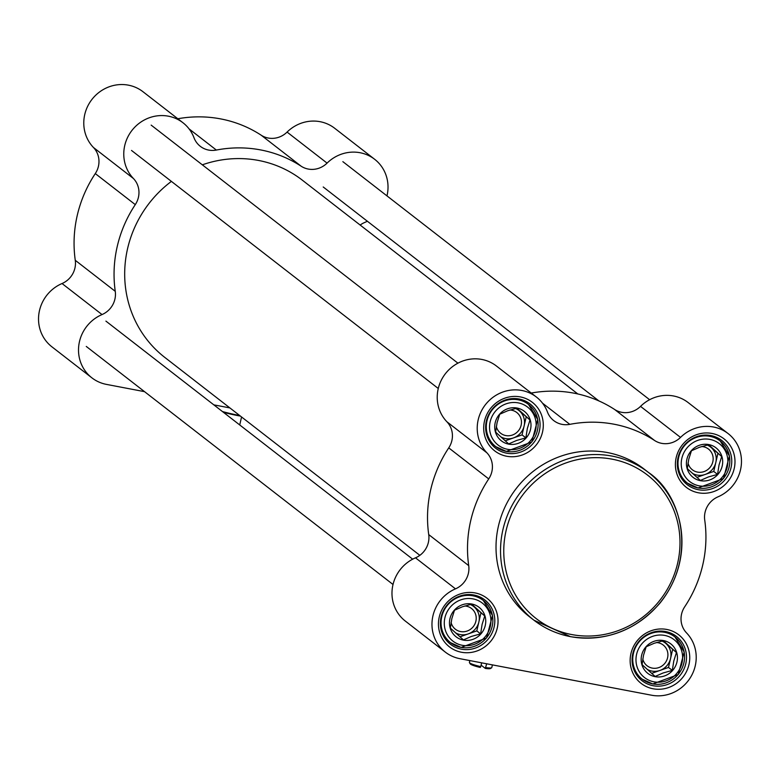 <?xml version="1.0" encoding="UTF-8"?>
<svg xmlns="http://www.w3.org/2000/svg" width="780" height="780" viewBox="0 0 780 780"><rect width="100%" height="100%" fill="white"/><g stroke="black" fill="none" stroke-linecap="round" stroke-linejoin="round"><path stroke-width="1.17" d="M419.845 555.331L164.755 357.377A112.164 106.802 -52.2 0 1 171.395 181.389M202.332 164.824A112.164 106.802 -52.2 0 1 302.299 180.151L577.814 393.959M701.668 446.54A13.133 12.499 -52.2 0 1 703.355 446.745A13.133 12.499 -52.2 0 1 708.474 449.046A13.133 12.499 -52.2 0 1 710.297 467.084A13.133 12.499 -52.2 0 1 692.377 469.794A13.133 12.499 -52.2 0 1 688.028 462.998M707.216 445.039A16.019 15.259 -52.2 0 1 711.341 447.661A16.019 15.259 -52.2 0 1 715.816 462.501A16.019 15.259 -52.2 0 1 705.149 474.464A16.019 15.259 -52.2 0 1 692.425 473.343M687.892 469.18A16.019 15.259 -52.2 0 1 687.336 468.331M687.307 468.634L688.769 459.235L691.431 450.772L699.426 447.281L708.63 444.717L721.695 456.534L719.033 465.007L717.571 474.406L708.376 476.96L700.381 480.451L687.307 468.634M686.887 459.254A18.691 17.803 127.8 0 0 709.771 479.934A18.691 17.803 127.8 0 0 716.986 448.666A18.691 17.803 127.8 0 0 686.887 459.254M721.695 456.534L708.191 444.815M696.901 477.36L713.749 471.432L717.873 453.57M717.571 474.406L713.749 471.432M656.419 642.535A13.133 12.499 -52.2 0 1 658.106 642.74A13.133 12.499 -52.2 0 1 663.224 645.041A13.133 12.499 -52.2 0 1 665.048 663.088A13.133 12.499 -52.2 0 1 647.127 665.798A13.133 12.499 -52.2 0 1 642.779 659.002M661.966 641.043A16.019 15.259 -52.2 0 1 666.091 643.656A16.019 15.259 -52.2 0 1 670.566 658.505A16.019 15.259 -52.2 0 1 659.899 670.459A16.019 15.259 -52.2 0 1 647.176 669.337M642.642 665.174A16.019 15.259 -52.2 0 1 642.086 664.336M642.057 664.638L643.519 655.239L646.181 646.766L654.176 643.276L663.38 640.721L676.445 652.538L673.783 661.001L672.321 670.4L663.127 672.965L655.132 676.455L642.057 664.638M641.638 655.258A18.691 17.803 127.8 0 0 664.521 675.938A18.691 17.803 127.8 0 0 671.736 644.67A18.691 17.803 127.8 0 0 641.638 655.258M676.445 652.538L662.942 640.819M651.651 673.364L668.499 667.436L672.623 649.565M672.321 670.4L668.499 667.436M464.724 606.001A13.133 12.499 -52.2 0 1 466.411 606.197A13.133 12.499 -52.2 0 1 471.529 608.507A13.133 12.499 -52.2 0 1 473.353 626.545A13.133 12.499 -52.2 0 1 455.432 629.255A13.133 12.499 -52.2 0 1 451.084 622.459M470.272 604.5A16.019 15.259 -52.2 0 1 474.396 607.123A16.019 15.259 -52.2 0 1 478.871 621.962A16.019 15.259 -52.2 0 1 468.205 633.925A16.019 15.259 -52.2 0 1 455.481 632.804M450.947 628.641A16.019 15.259 -52.2 0 1 450.392 627.793M450.362 628.095L451.825 618.696L454.486 610.223L462.481 606.742L471.685 604.178L484.75 615.995L482.089 624.468L480.626 633.867L471.432 636.422L463.427 639.912L450.362 628.095M449.943 618.716A18.691 17.803 127.8 0 0 472.826 639.395A18.691 17.803 127.8 0 0 480.041 608.127A18.691 17.803 127.8 0 0 449.943 618.716M484.75 615.995L471.247 604.276M459.956 636.821L476.804 630.893L480.928 613.031M480.626 633.867L476.804 630.893M509.974 409.997A13.133 12.499 -52.2 0 1 511.66 410.202A13.133 12.499 -52.2 0 1 516.779 412.513A13.133 12.499 -52.2 0 1 518.602 430.55A13.133 12.499 -52.2 0 1 500.682 433.261A13.133 12.499 -52.2 0 1 496.334 426.465M515.521 408.505A16.019 15.259 -52.2 0 1 519.646 411.119A16.019 15.259 -52.2 0 1 524.121 425.968A16.019 15.259 -52.2 0 1 513.454 437.921A16.019 15.259 -52.2 0 1 500.731 436.8M496.197 432.637A16.019 15.259 -52.2 0 1 495.641 431.798M495.612 432.101L497.075 422.702L499.736 414.229L507.731 410.738L516.935 408.184L530 420.001L527.338 428.464L525.876 437.863L516.682 440.427L508.677 443.918L495.612 432.101M495.193 422.721A18.691 17.803 127.8 0 0 518.076 443.401A18.691 17.803 127.8 0 0 525.291 412.132A18.691 17.803 127.8 0 0 495.193 422.721M530 420.001L516.496 408.281M505.206 440.827L522.054 434.899L526.178 417.027M525.876 437.863L522.054 434.899M448.744 447.876L488.728 478.91A21.362 20.338 127.8 0 0 486.895 452.81A37.391 35.597 -52.2 0 1 487.032 402.753A37.391 35.597 -52.2 0 1 536.416 397.049L496.431 366.015A37.391 35.597 127.8 0 0 447.047 371.719A37.391 35.597 127.8 0 0 446.901 421.775A21.362 20.338 -52.2 0 1 448.744 447.876A122.85 116.971 127.8 0 0 428.727 534.592A21.362 20.338 -52.2 0 1 415.496 557.827A37.391 35.597 127.8 0 0 392.447 587.35A37.391 35.597 127.8 0 0 405.337 621.085L445.322 652.119A37.391 35.597 -52.2 0 1 432.442 618.384A37.391 35.597 -52.2 0 1 455.481 588.851A21.362 20.338 127.8 0 0 468.712 565.627L428.727 534.592M488.728 478.91A122.85 116.971 127.8 0 0 468.712 565.627M654.615 440.515A21.362 20.338 127.8 0 0 680.521 437.404A37.391 35.597 -52.2 0 1 728.12 433.582L688.126 402.548A37.391 35.597 127.8 0 0 640.536 406.37A21.362 20.338 -52.2 0 1 614.63 409.481L654.615 440.515A122.85 116.971 127.8 0 0 569.809 424.349L542.51 403.162M614.63 409.481A122.85 116.971 127.8 0 0 531.268 393.042M445.322 652.119A37.391 35.597 -52.2 0 0 459.907 658.691L651.612 695.224A37.391 35.597 -52.2 0 0 691.294 676.075A37.391 35.597 -52.2 0 0 686.546 632.902A21.362 20.338 127.8 0 1 684.713 606.791A122.85 116.971 127.8 0 0 704.73 520.084A21.362 20.338 127.8 0 1 717.961 496.85A37.391 35.597 -52.2 0 0 741 467.327A37.391 35.597 -52.2 0 0 728.12 433.582M536.416 397.049A37.391 35.597 -52.2 0 1 547.462 412.045A21.362 20.338 127.8 0 0 553.771 420.615A21.362 20.338 127.8 0 0 569.809 424.349M653.045 685.698A28.041 26.695 -52.2 0 1 642.106 680.774A28.041 26.695 -52.2 0 1 638.206 642.252A28.041 26.695 -52.2 0 1 676.494 636.47A28.041 26.695 -52.2 0 1 683.709 669.611A28.041 26.695 -52.2 0 1 653.045 685.698M653.094 688.779A30.712 29.24 127.8 0 0 688.486 649.077A30.712 29.24 127.8 0 0 638.245 639.502A30.712 29.24 127.8 0 0 653.094 688.779M461.351 649.165A28.041 26.695 -52.2 0 1 450.411 644.231A28.041 26.695 -52.2 0 1 446.511 605.709A28.041 26.695 -52.2 0 1 484.799 599.927A28.041 26.695 -52.2 0 1 492.014 633.067A28.041 26.695 -52.2 0 1 461.351 649.165M461.399 652.236A30.712 29.24 127.8 0 0 496.792 612.544A30.712 29.24 127.8 0 0 446.55 602.969A30.712 29.24 127.8 0 0 461.399 652.236M506.6 453.16A28.041 26.695 -52.2 0 1 495.661 448.237A28.041 26.695 -52.2 0 1 491.761 409.715A28.041 26.695 -52.2 0 1 530.049 403.933A28.041 26.695 -52.2 0 1 537.264 437.073A28.041 26.695 -52.2 0 1 506.6 453.16M506.649 456.241A30.712 29.24 127.8 0 0 542.042 416.54A30.712 29.24 127.8 0 0 491.8 406.965A30.712 29.24 127.8 0 0 506.649 456.241M698.295 489.703A28.041 26.695 -52.2 0 1 687.356 484.78A28.041 26.695 -52.2 0 1 683.456 446.248A28.041 26.695 -52.2 0 1 721.744 440.466A28.041 26.695 -52.2 0 1 728.959 473.606A28.041 26.695 -52.2 0 1 698.295 489.703M644.026 469.004A93.473 88.998 127.8 0 0 516.409 488.29A93.473 88.998 127.8 0 0 529.415 616.697L533.929 620.197A93.473 88.998 127.8 0 0 570.394 636.617A93.473 88.998 127.8 0 0 672.604 582.982A93.473 88.998 127.8 0 0 648.541 472.514A93.473 88.998 127.8 0 0 520.923 491.79A93.473 88.998 127.8 0 0 533.929 620.197L570.492 636.665C605.456 641.979 635.134 630.971 659.529 603.632C697.183 557.573 682.539 495.154 648.541 472.514L644.026 469.004M698.344 492.775A30.712 29.24 127.8 0 0 733.736 453.082A30.712 29.24 127.8 0 0 683.495 443.508A30.712 29.24 127.8 0 0 698.344 492.775M469.462 662.659L470.252 663.907A10.413 1.394 13 0 0 480.265 667.446L480.763 666.627A11.485 1.531 -167 0 1 469.462 662.659A11.485 1.531 -167 0 1 469.404 662.425L469.833 660.582M480.763 666.627L481.64 662.825M486.691 663.79L485.306 668.411L481.104 665.155M492.404 664.882L491.78 667.592A11.485 1.531 -167 0 1 491.634 667.777A11.485 1.531 -167 0 1 485.813 667.582M485.306 668.411A10.413 1.394 13 0 0 490.366 668.548L491.634 667.777M223.392 412.288A28.041 3.744 13 0 0 238.066 415.652A28.041 3.744 13 0 0 240.406 416.081M239.636 415.486A28.577 3.812 -167 0 1 238.319 415.243A28.577 3.812 -167 0 1 222.466 411.557M144.534 391.657L106.46 384.394A37.391 35.597 -52.2 0 1 91.874 377.832A37.391 35.597 -52.2 0 1 78.985 344.087A37.391 35.597 -52.2 0 1 102.034 314.564A21.362 20.338 127.8 0 0 115.255 291.33L75.27 260.305A122.85 116.971 -52.2 0 1 95.287 173.589L135.281 204.623A21.362 20.338 127.8 0 0 133.439 178.513A37.391 35.597 -52.2 0 1 133.585 128.466A37.391 35.597 -52.2 0 1 182.969 122.752A37.391 35.597 -52.2 0 1 194.005 137.758A21.362 20.338 127.8 0 0 200.314 146.328A21.362 20.338 127.8 0 0 216.352 150.053A122.85 116.971 -52.2 0 1 301.168 166.218A21.362 20.338 127.8 0 0 327.073 163.118A37.391 35.597 -52.2 0 1 374.663 159.296A37.391 35.597 -52.2 0 1 386.977 195.897M182.969 122.752L142.984 91.728A37.391 35.597 127.8 0 0 93.6 97.432A37.391 35.597 127.8 0 0 93.454 147.488A21.362 20.338 -52.2 0 1 95.287 173.589M177.811 118.755A122.85 116.971 -52.2 0 1 261.173 135.194L301.168 166.218M374.663 159.296L334.678 128.261A37.391 35.597 127.8 0 0 287.079 132.083A21.362 20.338 -52.2 0 1 261.173 135.194M75.27 260.305A21.362 20.338 -52.2 0 1 62.039 283.53A37.391 35.597 127.8 0 0 39 313.063A37.391 35.597 127.8 0 0 51.88 346.798L91.874 377.832M367.331 221.208A37.391 35.597 -52.2 0 1 364.504 222.563A21.362 20.338 127.8 0 0 360.155 225.049M115.255 291.33A122.85 116.971 -52.2 0 1 135.281 204.623M213.827 404.859L229.895 407.93M571.633 634.54A90.802 86.453 -52.2 0 1 527.728 488.855A90.802 86.453 -52.2 0 1 676.27 517.169A90.802 86.453 -52.2 0 1 571.633 634.54M697.954 487.909A26.705 25.428 127.8 0 0 727.155 472.582A26.705 25.428 127.8 0 0 720.281 441.022A26.705 25.428 127.8 0 0 683.816 446.531A26.705 25.428 127.8 0 0 687.531 483.22A26.705 25.428 127.8 0 0 697.954 487.909M699.192 485.833A24.034 22.883 -52.2 0 1 687.57 447.272A24.034 22.883 -52.2 0 1 726.892 454.76A24.034 22.883 -52.2 0 1 699.192 485.833M652.704 683.904A26.705 25.428 127.8 0 0 681.905 668.587A26.705 25.428 127.8 0 0 675.032 637.016A26.705 25.428 127.8 0 0 638.567 642.535A26.705 25.428 127.8 0 0 642.281 679.214A26.705 25.428 127.8 0 0 652.704 683.904M653.942 681.827A24.034 22.883 -52.2 0 1 642.32 643.266A24.034 22.883 -52.2 0 1 681.632 650.764A24.034 22.883 -52.2 0 1 653.942 681.827M460.999 647.371A26.705 25.428 127.8 0 0 490.201 632.044A26.705 25.428 127.8 0 0 483.327 600.483A26.705 25.428 127.8 0 0 446.872 605.992A26.705 25.428 127.8 0 0 450.587 642.681A26.705 25.428 127.8 0 0 460.999 647.371M462.248 645.294A24.034 22.883 -52.2 0 1 450.625 606.733A24.034 22.883 -52.2 0 1 489.938 614.221A24.034 22.883 -52.2 0 1 462.248 645.294M506.249 451.376A26.705 25.428 127.8 0 0 535.45 436.049A26.705 25.428 127.8 0 0 528.577 404.479A26.705 25.428 127.8 0 0 492.122 409.997A26.705 25.428 127.8 0 0 495.836 446.677A26.705 25.428 127.8 0 0 506.249 451.376M507.497 449.29A24.034 22.883 -52.2 0 1 495.875 410.728A24.034 22.883 -52.2 0 1 535.187 418.226A24.034 22.883 -52.2 0 1 507.497 449.29M415.496 557.827L455.481 588.851M486.895 452.81L446.901 421.775M680.521 437.404L640.536 406.37M327.073 163.118L287.079 132.083M216.352 150.053L189.062 128.876M133.439 178.513L93.454 147.488M62.039 283.53L102.034 314.564M714.49 436.527L720.281 441.022L729.427 456.027L723.489 478.54L698.042 487.958L687.531 483.22L681.74 478.725M669.24 632.531L675.032 637.016L684.177 652.021L678.239 674.534L652.792 683.953L642.281 679.214L636.49 674.729M477.545 595.988L483.327 600.483L492.482 615.488L486.544 638.001L461.097 647.419L450.587 642.681L444.795 638.186M522.795 399.994L528.577 404.479L537.732 419.484L531.794 441.997L506.347 451.415L495.836 446.677L490.045 442.192M241.566 416.978L239.723 424.954M86.268 346.437L393.023 584.493M105.914 321.116L412.669 559.172M323.212 186.976L598.923 400.94M342.859 161.655L649.613 399.711M131.518 150.442L438.272 388.489M151.164 125.122L457.918 363.168"/></g></svg>
